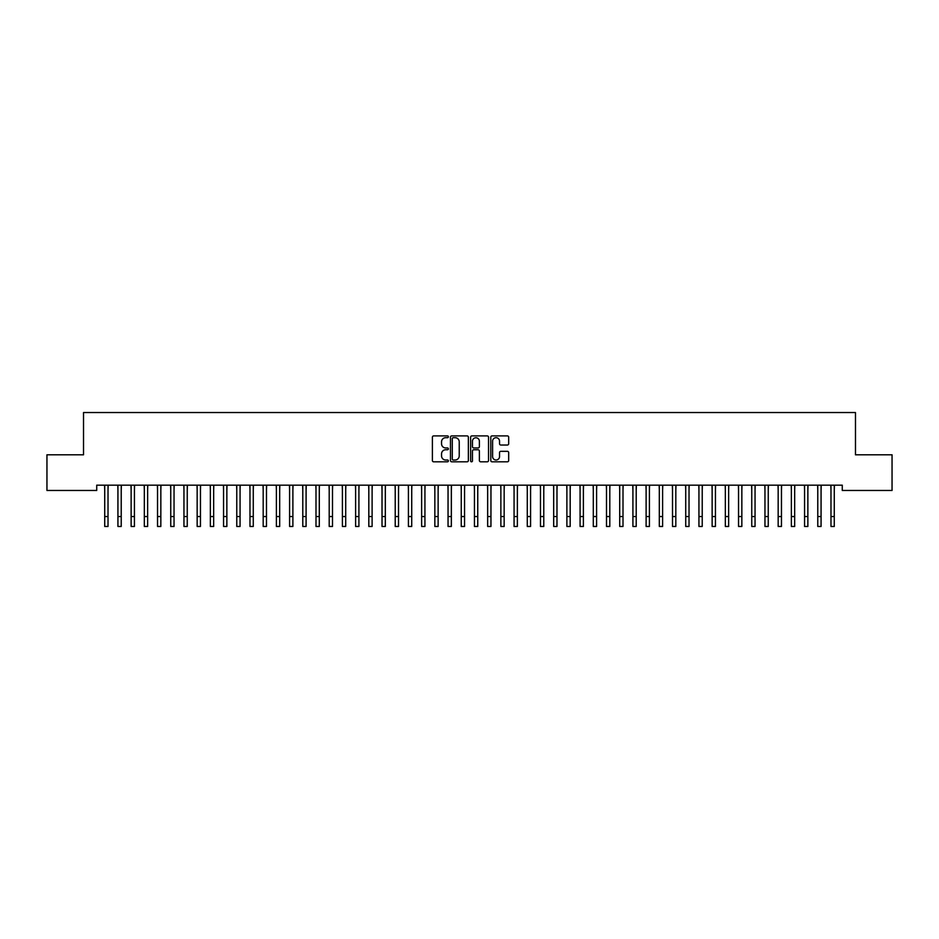 <?xml version="1.0" encoding="UTF-8"?>
<svg xmlns="http://www.w3.org/2000/svg" width="939" height="939" viewBox="0 0 939 939"><rect width="100%" height="100%" fill="white"/><g stroke="black" fill="none" stroke-linecap="round" stroke-linejoin="round"><path stroke-width="1.41" d="M448.373 436.799A0.904 0.904 0 0 0 447.469 435.896L433.689 435.896A1.291 1.291 0 0 0 432.398 437.187L432.398 460.521A1.291 1.291 0 0 0 433.689 461.812L447.469 461.812A0.904 0.904 0 0 0 448.373 460.908A0.904 0.904 0 0 0 447.469 460.004L445.685 460.004A4.143 4.143 0 0 1 441.541 455.849L441.541 453.913A4.143 4.143 0 0 1 445.685 449.758L447.469 449.758A0.904 0.904 0 0 0 448.373 448.854A0.904 0.904 0 0 0 447.469 447.95L445.685 447.95A4.143 4.143 0 0 1 441.541 443.795L441.541 441.858A4.143 4.143 0 0 1 445.685 437.703L447.469 437.703A0.904 0.904 0 0 0 448.373 436.799M507.377 445.027A1.291 1.291 0 0 0 508.68 443.736L508.68 437.187A1.291 1.291 0 0 0 507.377 435.896L492.083 435.896A1.291 1.291 0 0 0 490.792 437.187L490.792 460.521A1.291 1.291 0 0 0 492.083 461.812L507.377 461.812A1.291 1.291 0 0 0 508.68 460.521L508.68 452.61A1.291 1.291 0 0 0 507.377 451.319L500.839 451.319A1.291 1.291 0 0 0 499.536 452.61L499.536 456.53A3.463 3.463 0 0 1 496.074 460.004A3.463 3.463 0 0 1 492.599 456.53L492.599 441.177A3.463 3.463 0 0 1 496.074 437.703A3.463 3.463 0 0 1 499.536 441.177L499.536 443.736A1.291 1.291 0 0 0 500.839 445.027L507.377 445.027M842.271 485.17L96.729 485.17L96.729 490.451L46.95 490.451L46.95 454.793L83.524 454.793L83.524 412.538L855.476 412.538L855.476 454.793L892.05 454.793L892.05 490.451L842.271 490.451L842.271 485.17M468.361 437.187A1.291 1.291 0 0 0 467.07 435.896L451.776 435.896A1.291 1.291 0 0 0 450.474 437.187L450.474 460.521A1.291 1.291 0 0 0 451.776 461.812L467.07 461.812A1.291 1.291 0 0 0 468.361 460.521L468.361 437.187M471.93 435.896L487.224 435.896A1.291 1.291 0 0 1 488.526 437.187L488.526 460.521A1.291 1.291 0 0 1 487.224 461.812L480.674 461.812A1.291 1.291 0 0 1 479.383 460.521L479.383 451.06A1.291 1.291 0 0 0 478.092 449.758L473.749 449.758A1.291 1.291 0 0 0 472.446 451.06L472.446 460.908A0.904 0.904 0 0 1 471.542 461.812A0.904 0.904 0 0 1 470.639 460.908L470.639 437.187A1.291 1.291 0 0 1 471.93 435.896M453.197 437.703A0.904 0.904 0 0 0 452.293 438.619L452.293 459.089A0.904 0.904 0 0 0 453.197 460.004L455.086 460.004A4.143 4.143 0 0 0 459.23 455.849L459.23 441.858A4.143 4.143 0 0 0 455.086 437.703L453.197 437.703M479.383 441.236A3.463 3.463 0 0 0 475.92 437.774A3.463 3.463 0 0 0 472.446 441.236L472.446 446.647A1.291 1.291 0 0 0 473.749 447.95L478.092 447.95A1.291 1.291 0 0 0 479.383 446.647L479.383 441.236M108.02 490.146L108.185 485.17M104.722 490.146L104.558 485.17M104.722 516.556L108.02 516.556L108.02 526.462L104.722 526.462L104.722 485.58M108.02 516.556L108.02 485.58M121.225 490.146L121.389 485.17M117.927 490.146L117.762 485.17M134.43 490.146L134.594 485.17M131.131 490.146L130.967 485.17M117.927 516.556L121.225 516.556L121.225 526.462L117.927 526.462L117.927 485.58M121.225 516.556L121.225 485.58M131.131 516.556L134.43 516.556L134.43 526.462L131.131 526.462L131.131 485.58M134.43 516.556L134.43 485.58M147.634 490.146L147.799 485.17M144.336 490.146L144.172 485.17M160.839 490.146L161.003 485.17M157.541 490.146L157.376 485.17M144.336 516.556L147.634 516.556L147.634 526.462L144.336 526.462L144.336 485.58M147.634 516.556L147.634 485.58M157.541 516.556L160.839 516.556L160.839 526.462L157.541 526.462L157.541 485.58M160.839 516.556L160.839 485.58M174.044 490.146L174.208 485.17M170.745 490.146L170.581 485.17M170.745 516.556L174.044 516.556L174.044 526.462L170.745 526.462L170.745 485.58M174.044 516.556L174.044 485.58M187.248 490.146L187.413 485.17M183.95 490.146L183.786 485.17M183.95 516.556L187.248 516.556L187.248 526.462L183.95 526.462L183.95 485.58M187.248 516.556L187.248 485.58M200.453 490.146L200.617 485.17M197.155 490.146L196.99 485.17M213.658 490.146L213.822 485.17M210.359 490.146L210.195 485.17M226.862 490.146L227.027 485.17M223.564 490.146L223.4 485.17M240.067 490.146L240.231 485.17M236.769 490.146L236.605 485.17M253.272 490.146L253.436 485.17M249.974 490.146L249.809 485.17M266.476 490.146L266.641 485.17M263.178 490.146L263.014 485.17M279.681 490.146L279.845 485.17M276.383 490.146L276.219 485.17M292.886 490.146L293.05 485.17M289.588 490.146L289.423 485.17M306.091 490.146L306.255 485.17M302.792 490.146L302.628 485.17M319.295 490.146L319.46 485.17M315.997 490.146L315.833 485.17M332.5 490.146L332.664 485.17M329.202 490.146L329.037 485.17M345.705 490.146L345.869 485.17M342.406 490.146L342.242 485.17M358.909 490.146L359.074 485.17M355.611 490.146L355.447 485.17M372.114 490.146L372.278 485.17M368.816 490.146L368.651 485.17M385.319 490.146L385.483 485.17M382.02 490.146L381.856 485.17M398.523 490.146L398.688 485.17M395.225 490.146L395.061 485.17M411.728 490.146L411.892 485.17M408.43 490.146L408.265 485.17M424.933 490.146L425.097 485.17M421.634 490.146L421.47 485.17M438.137 490.146L438.302 485.17M434.839 490.146L434.675 485.17M451.342 490.146L451.506 485.17M448.044 490.146L447.88 485.17M464.547 490.146L464.711 485.17M461.249 490.146L461.084 485.17M477.751 490.146L477.916 485.17M474.453 490.146L474.289 485.17M490.956 490.146L491.12 485.17M487.658 490.146L487.494 485.17M504.161 490.146L504.325 485.17M500.863 490.146L500.698 485.17M517.366 490.146L517.53 485.17M514.067 490.146L513.903 485.17M530.57 490.146L530.735 485.17M527.272 490.146L527.108 485.17M543.775 490.146L543.939 485.17M540.477 490.146L540.312 485.17M556.98 490.146L557.144 485.17M553.681 490.146L553.517 485.17M570.184 490.146L570.349 485.17M566.886 490.146L566.722 485.17M583.389 490.146L583.553 485.17M580.091 490.146L579.926 485.17M596.594 490.146L596.758 485.17M593.295 490.146L593.131 485.17M609.798 490.146L609.963 485.17M606.5 490.146L606.336 485.17M623.003 490.146L623.167 485.17M619.705 490.146L619.54 485.17M636.208 490.146L636.372 485.17M632.909 490.146L632.745 485.17M649.412 490.146L649.577 485.17M646.114 490.146L645.95 485.17M662.617 490.146L662.781 485.17M659.319 490.146L659.155 485.17M675.822 490.146L675.986 485.17M672.524 490.146L672.359 485.17M197.155 516.556L200.453 516.556L200.453 526.462L197.155 526.462L197.155 485.58M200.453 516.556L200.453 485.58M210.359 516.556L213.658 516.556L213.658 526.462L210.359 526.462L210.359 485.58M213.658 516.556L213.658 485.58M223.564 516.556L226.862 516.556L226.862 526.462L223.564 526.462L223.564 485.58M226.862 516.556L226.862 485.58M236.769 516.556L240.067 516.556L240.067 526.462L236.769 526.462L236.769 485.58M240.067 516.556L240.067 485.58M249.974 516.556L253.272 516.556L253.272 526.462L249.974 526.462L249.974 485.58M253.272 516.556L253.272 485.58M263.178 516.556L266.476 516.556L266.476 526.462L263.178 526.462L263.178 485.58M266.476 516.556L266.476 485.58M276.383 516.556L279.681 516.556L279.681 526.462L276.383 526.462L276.383 485.58M279.681 516.556L279.681 485.58M289.588 516.556L292.886 516.556L292.886 526.462L289.588 526.462L289.588 485.58M292.886 516.556L292.886 485.58M302.792 516.556L306.091 516.556L306.091 526.462L302.792 526.462L302.792 485.58M306.091 516.556L306.091 485.58M315.997 516.556L319.295 516.556L319.295 526.462L315.997 526.462L315.997 485.58M319.295 516.556L319.295 485.58M329.202 516.556L332.5 516.556L332.5 526.462L329.202 526.462L329.202 485.58M332.5 516.556L332.5 485.58M342.406 516.556L345.705 516.556L345.705 526.462L342.406 526.462L342.406 485.58M345.705 516.556L345.705 485.58M355.611 516.556L358.909 516.556L358.909 526.462L355.611 526.462L355.611 485.58M358.909 516.556L358.909 485.58M368.816 516.556L372.114 516.556L372.114 526.462L368.816 526.462L368.816 485.58M372.114 516.556L372.114 485.58M382.02 516.556L385.319 516.556L385.319 526.462L382.02 526.462L382.02 485.58M385.319 516.556L385.319 485.58M395.225 516.556L398.523 516.556L398.523 526.462L395.225 526.462L395.225 485.58M398.523 516.556L398.523 485.58M408.43 516.556L411.728 516.556L411.728 526.462L408.43 526.462L408.43 485.58M411.728 516.556L411.728 485.58M421.634 516.556L424.933 516.556L424.933 526.462L421.634 526.462L421.634 485.58M424.933 516.556L424.933 485.58M434.839 516.556L438.137 516.556L438.137 526.462L434.839 526.462L434.839 485.58M438.137 516.556L438.137 485.58M448.044 516.556L451.342 516.556L451.342 526.462L448.044 526.462L448.044 485.58M451.342 516.556L451.342 485.58M461.249 516.556L464.547 516.556L464.547 526.462L461.249 526.462L461.249 485.58M464.547 516.556L464.547 485.58M474.453 516.556L477.751 516.556L477.751 526.462L474.453 526.462L474.453 485.58M477.751 516.556L477.751 485.58M487.658 516.556L490.956 516.556L490.956 526.462L487.658 526.462L487.658 485.58M490.956 516.556L490.956 485.58M500.863 516.556L504.161 516.556L504.161 526.462L500.863 526.462L500.863 485.58M504.161 516.556L504.161 485.58M514.067 516.556L517.366 516.556L517.366 526.462L514.067 526.462L514.067 485.58M517.366 516.556L517.366 485.58M527.272 516.556L530.57 516.556L530.57 526.462L527.272 526.462L527.272 485.58M530.57 516.556L530.57 485.58M540.477 516.556L543.775 516.556L543.775 526.462L540.477 526.462L540.477 485.58M543.775 516.556L543.775 485.58M553.681 516.556L556.98 516.556L556.98 526.462L553.681 526.462L553.681 485.58M556.98 516.556L556.98 485.58M566.886 516.556L570.184 516.556L570.184 526.462L566.886 526.462L566.886 485.58M570.184 516.556L570.184 485.58M580.091 516.556L583.389 516.556L583.389 526.462L580.091 526.462L580.091 485.58M583.389 516.556L583.389 485.58M593.295 516.556L596.594 516.556L596.594 526.462L593.295 526.462L593.295 485.58M596.594 516.556L596.594 485.58M606.5 516.556L609.798 516.556L609.798 526.462L606.5 526.462L606.5 485.58M609.798 516.556L609.798 485.58M619.705 516.556L623.003 516.556L623.003 526.462L619.705 526.462L619.705 485.58M623.003 516.556L623.003 485.58M632.909 516.556L636.208 516.556L636.208 526.462L632.909 526.462L632.909 485.58M636.208 516.556L636.208 485.58M646.114 516.556L649.412 516.556L649.412 526.462L646.114 526.462L646.114 485.58M649.412 516.556L649.412 485.58M659.319 516.556L662.617 516.556L662.617 526.462L659.319 526.462L659.319 485.58M662.617 516.556L662.617 485.58M672.524 516.556L675.822 516.556L675.822 526.462L672.524 526.462L672.524 485.58M675.822 516.556L675.822 485.58M689.026 490.146L689.191 485.17M685.728 490.146L685.564 485.17M685.728 516.556L689.026 516.556L689.026 526.462L685.728 526.462L685.728 485.58M689.026 516.556L689.026 485.58M702.231 490.146L702.395 485.17M698.933 490.146L698.769 485.17M698.933 516.556L702.231 516.556L702.231 526.462L698.933 526.462L698.933 485.58M702.231 516.556L702.231 485.58M715.436 490.146L715.6 485.17M712.138 490.146L711.973 485.17M712.138 516.556L715.436 516.556L715.436 526.462L712.138 526.462L712.138 485.58M715.436 516.556L715.436 485.58M728.641 490.146L728.805 485.17M725.342 490.146L725.178 485.17M725.342 516.556L728.641 516.556L728.641 526.462L725.342 526.462L725.342 485.58M728.641 516.556L728.641 485.58M741.845 490.146L742.01 485.17M738.547 490.146L738.383 485.17M738.547 516.556L741.845 516.556L741.845 526.462L738.547 526.462L738.547 485.58M741.845 516.556L741.845 485.58M755.05 490.146L755.214 485.17M751.752 490.146L751.587 485.17M751.752 516.556L755.05 516.556L755.05 526.462L751.752 526.462L751.752 485.58M755.05 516.556L755.05 485.58M768.255 490.146L768.419 485.17M764.956 490.146L764.792 485.17M764.956 516.556L768.255 516.556L768.255 526.462L764.956 526.462L764.956 485.58M768.255 516.556L768.255 485.58M781.459 490.146L781.624 485.17M778.161 490.146L777.997 485.17M778.161 516.556L781.459 516.556L781.459 526.462L778.161 526.462L778.161 485.58M781.459 516.556L781.459 485.58M794.664 490.146L794.828 485.17M791.366 490.146L791.201 485.17M791.366 516.556L794.664 516.556L794.664 526.462L791.366 526.462L791.366 485.58M794.664 516.556L794.664 485.58M807.869 490.146L808.033 485.17M804.57 490.146L804.406 485.17M804.57 516.556L807.869 516.556L807.869 526.462L804.57 526.462L804.57 485.58M807.869 516.556L807.869 485.58M821.073 490.146L821.238 485.17M817.775 490.146L817.611 485.17M817.775 516.556L821.073 516.556L821.073 526.462L817.775 526.462L817.775 485.58M821.073 516.556L821.073 485.58M834.278 490.146L834.442 485.17M830.98 490.146L830.815 485.17M830.98 516.556L834.278 516.556L834.278 526.462L830.98 526.462L830.98 485.58M834.278 516.556L834.278 485.58"/></g></svg>
